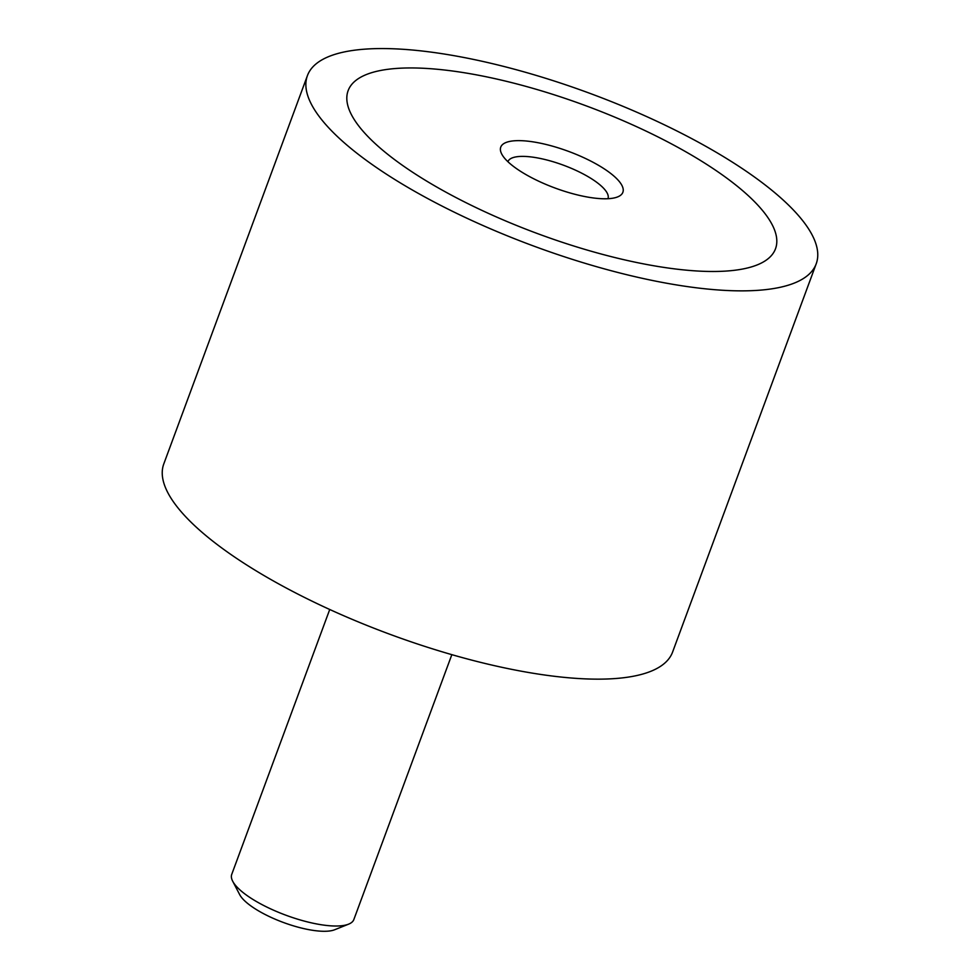 <?xml version="1.0" encoding="UTF-8"?>
<svg xmlns="http://www.w3.org/2000/svg" width="980" height="980" viewBox="0 0 980 980"><rect width="100%" height="100%" fill="white"/><g stroke="black" fill="none" stroke-linecap="round" stroke-linejoin="round"><path stroke-width="1.47" d="M816.205 263.816L672.574 652.104A271.24 81.365 -159.7 0 1 485.97 663.681A271.24 81.365 -159.7 0 1 213.885 542.001A271.24 81.365 -159.7 0 1 163.795 463.895L307.426 75.607A271.24 81.365 20.3 0 0 357.516 153.713A271.24 81.365 20.3 0 0 629.601 275.392A271.24 81.365 20.3 0 0 816.205 263.816A271.24 81.365 20.3 0 0 766.115 185.71A271.24 81.365 20.3 0 0 494.03 64.031A271.24 81.365 20.3 0 0 307.426 75.607M390.212 156.273A227.838 68.343 -159.7 0 1 348.121 90.662A227.838 68.343 -159.7 0 1 504.884 80.948A227.838 68.343 -159.7 0 1 733.42 183.15A227.838 68.343 -159.7 0 1 775.511 248.761A227.838 68.343 -159.7 0 1 618.748 258.487A227.838 68.343 -159.7 0 1 390.212 156.273A227.838 68.343 20.3 0 0 618.748 258.487A227.838 68.343 20.3 0 0 775.511 248.761A227.838 68.343 20.3 0 0 733.42 183.15A227.838 68.343 20.3 0 0 504.884 80.948A227.838 68.343 20.3 0 0 348.121 90.662A227.838 68.343 20.3 0 0 390.212 156.273M329.733 609.487L231.746 874.356A65.097 19.527 20.3 0 0 232.713 881.265A65.097 19.527 20.3 0 0 243.775 893.111A65.097 19.527 20.3 0 0 348.635 924.14A65.097 19.527 20.3 0 0 353.854 919.534L451.841 654.652M348.635 924.14L334.67 929.751A53.349 15.999 -159.7 0 1 248.736 904.307A53.349 15.999 -159.7 0 1 239.671 894.605L232.713 881.265M507.897 161.7A53.349 15.999 -159.7 0 1 544.623 159.434A53.349 15.999 -159.7 0 1 598.119 183.37A53.349 15.999 -159.7 0 1 607.968 198.72M610.846 173.546A65.097 19.527 -159.7 0 1 617.645 196.907A65.097 19.527 -159.7 0 1 512.785 165.877A65.097 19.527 -159.7 0 1 501.723 154.031A65.097 19.527 -159.7 0 1 536.317 142.406A65.097 19.527 -159.7 0 1 610.846 173.546"/></g></svg>
